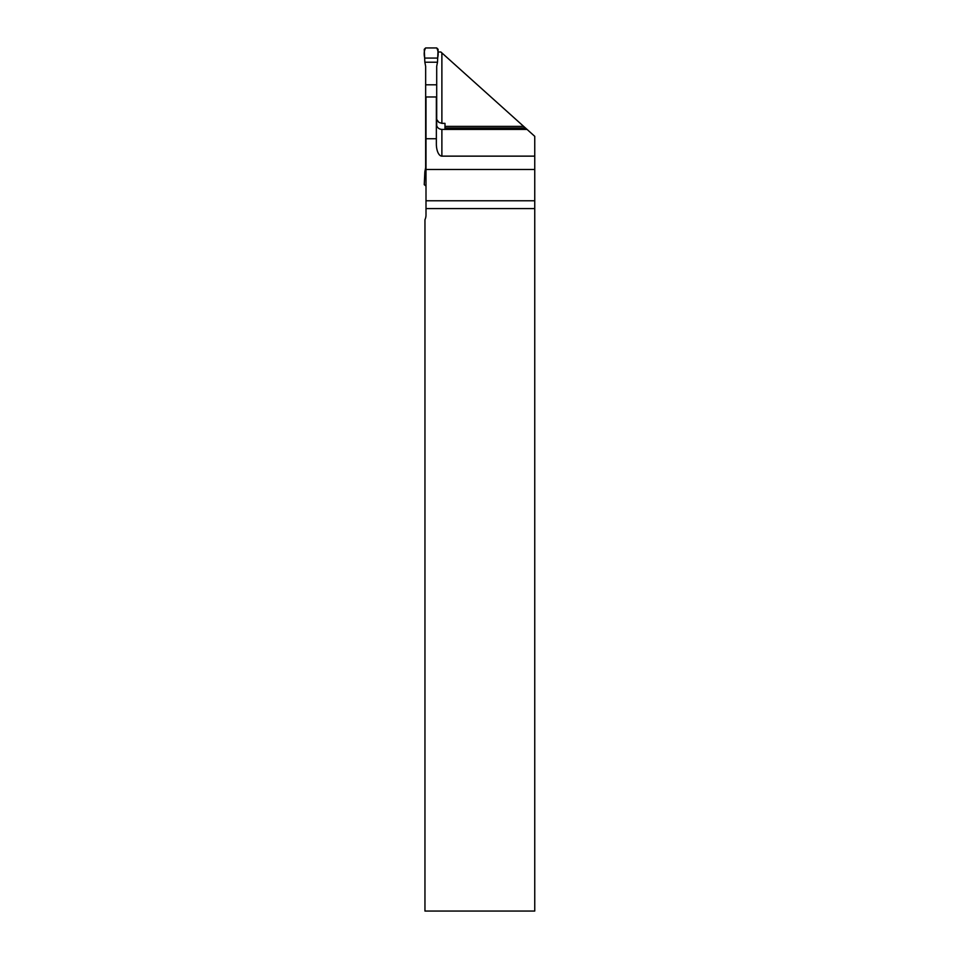 <?xml version="1.0" encoding="UTF-8"?>
<svg xmlns="http://www.w3.org/2000/svg" width="959" height="959" viewBox="0 0 959 959"><rect width="100%" height="100%" fill="white"/><g stroke="black" fill="none" stroke-linecap="round" stroke-linejoin="round"><path stroke-width="1.44" d="M441.883 156.137A12.167 5.526 -90 0 1 436.357 143.97L436.357 96.967L426 96.967L426 169.479L534.75 169.479L534.75 136.334L527.066 129.429L441.883 129.429L441.883 156.137L534.75 156.137M426 169.479L426 215.044A11.052 11.052 0 0 1 424.957 219.719L424.957 911.05L534.75 911.05L534.75 169.479M436.357 138.731L426 138.731M436.357 123.903C436.693 127.247 438.527 129.093 441.883 129.429M523.662 126.384L441.883 52.913L441.883 123.351L444.988 123.351L444.988 126.384L523.662 126.384L525.46 127.991L444.988 127.991L444.988 129.429M441.883 123.351L438.862 122.38L436.705 119.443M437.987 51.99L440.852 51.99L441.883 52.913M444.988 126.384L444.988 127.991M525.46 127.991L527.066 129.429M437.496 62.227L438.095 49.329L436.717 47.95L425.628 47.95L424.25 49.329L424.849 62.227L437.496 62.227L436.705 66.315L436.705 84.8L425.652 84.8L425.652 167.681L424.849 171.769L426 171.769M425.652 84.8L425.652 66.315L424.849 62.227M436.705 125.821L436.705 84.8M426 186.046L424.25 184.667L424.849 171.769M437.616 58.079L424.741 58.079L437.616 58.079C438.551 54.064 438.251 50.695 436.717 47.95L425.628 47.95C424.094 50.695 423.794 54.064 424.741 58.079M426 175.917L424.741 175.917M426 200.767L534.75 200.767M534.75 208.571L426 208.571"/></g></svg>
